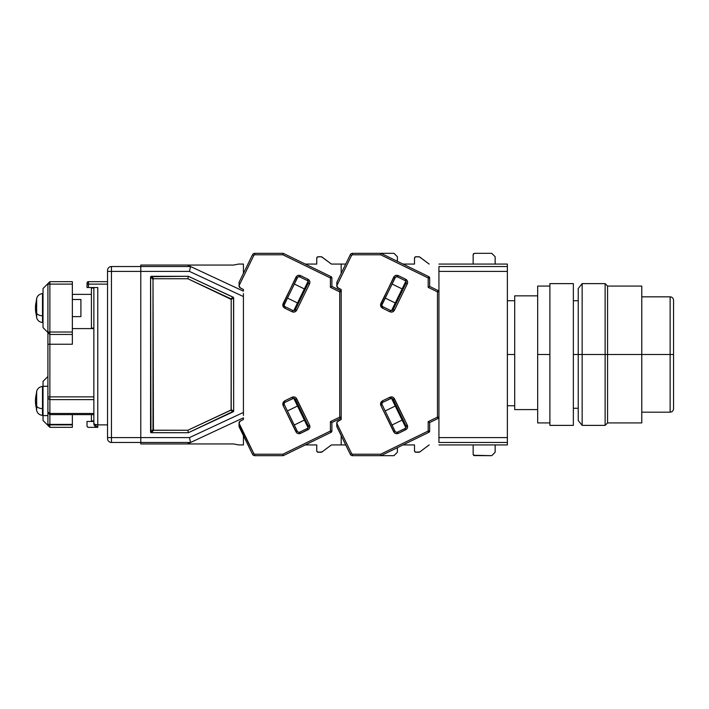 <?xml version="1.0" encoding="UTF-8"?>
<svg xmlns="http://www.w3.org/2000/svg" width="709" height="709" viewBox="0 0 709 709"><rect width="100%" height="100%" fill="white"/><g stroke="black" fill="none" stroke-linecap="round" stroke-linejoin="round"><path stroke-width="1.06" d="M578.234 354.5L573.351 354.5L578.234 354.5L578.234 420.481L578.234 354.5L582.151 354.5L578.234 354.5L578.234 288.519L578.234 354.5M507.369 405.734L514.699 405.734L507.369 405.734M514.699 354.5L507.369 354.5L514.699 354.5M438.933 264.076L507.369 264.076L438.933 264.076M507.369 266.522L507.369 264.076L507.369 266.522L438.933 266.522L438.933 271.405L507.369 271.405L507.369 266.522L438.933 266.522L438.933 442.478L507.369 442.478L507.369 437.595L438.933 437.595L438.933 442.478L507.369 442.478L507.369 444.924L507.369 437.595L438.933 437.595L438.933 271.405L507.369 271.405L507.369 437.595L507.369 266.522M438.933 444.924L507.369 444.924L438.933 444.924M514.699 409.589L537.67 409.589L514.699 409.589L514.699 295.848L514.699 409.589M670.129 354.5L641.778 354.5L670.129 354.5L670.129 296.823L670.129 354.5L673.55 354.5L673.55 300.244L673.55 408.756C673.337 410.83 672.203 411.964 670.129 412.177L670.129 296.823C672.203 297.036 673.337 298.17 673.55 300.244L673.55 408.756L673.55 354.5L670.129 354.5M641.778 422.927L641.778 354.5L607.569 354.5L641.778 354.5L641.778 422.927L607.569 422.927L607.569 354.5L607.569 422.927L605.123 425.373L605.123 354.5L605.123 425.373L582.151 425.373L582.151 354.5L582.151 425.373L578.234 420.481M605.123 354.5L582.151 354.5L607.569 354.5L605.123 354.5L605.123 283.627L605.123 354.5M641.778 286.073L641.778 354.5L641.778 286.073L607.569 286.073L607.569 354.5L607.569 286.073L605.123 283.627L582.151 283.627L582.151 354.5L582.151 283.627L578.234 288.519M573.351 283.627L549.892 283.627L549.892 425.373L573.351 425.373L573.351 283.627L573.351 425.373L549.892 425.373L549.892 354.5L537.67 354.5L537.67 422.927L537.67 354.5L549.892 354.5L549.892 283.627L573.351 283.627M537.67 286.073L537.67 354.5L537.67 286.073L549.892 286.073M396.234 432.18L396.774 432.26A1.959 1.959 0 0 0 397.625 432.056L398.272 433.376L397.625 432.056L405.096 428.413A1.959 1.959 0 0 0 406 425.799L407.312 425.161L406 425.799L393.141 399.442L406 425.799A1.959 1.959 0 0 1 405.096 428.413L397.625 432.056A1.959 1.959 0 0 1 395.01 431.161L382.16 404.804A1.959 1.959 0 0 1 381.956 403.944L380.494 403.944L380.839 405.442L382.16 404.804A1.959 1.959 0 0 1 383.055 402.189L391.262 398.352M396.136 276.847L397.625 276.944L398.272 275.624C396.313 274.906 394.789 275.429 393.699 277.201L395.01 277.839L393.699 277.201L380.494 305.056L381.017 306.873L382.417 308.131L389.879 311.774L382.417 308.131L383.055 306.811A1.959 1.959 0 0 1 381.956 305.056L380.494 305.056L382.417 308.131L383.055 306.811L390.526 310.453L389.879 311.774C391.838 312.492 393.362 311.969 394.461 310.196L407.312 283.839L406 283.201L393.141 309.558A1.959 1.959 0 0 1 390.526 310.453L383.055 306.811A1.959 1.959 0 0 1 382.16 304.196L380.839 303.558L380.494 305.056L381.956 305.056A1.959 1.959 0 0 1 382.16 304.196L395.471 277.237M418.895 452.253L415.961 452.253A1.462 1.462 0 0 1 414.499 450.791L415.403 452.147L419.772 451.961A1.462 1.462 0 0 1 418.895 452.253M415.961 256.747L418.895 256.747A1.462 1.462 0 0 1 419.772 257.039L429.158 264.076L419.365 256.818L415.403 256.853L414.499 258.209A1.462 1.462 0 0 1 415.961 256.747M473.577 253.751L474.055 253.432L473.151 254.788L473.151 264.076L473.151 254.788A1.462 1.462 0 0 1 474.613 253.326L491.727 253.326L495.148 256.747L491.727 253.326L474.613 253.326M474.613 455.674A1.462 1.462 0 0 1 473.151 454.212L473.151 444.924L473.151 454.212L474.055 455.568L491.727 455.674L473.577 455.249M495.148 452.253L491.727 455.674L495.148 452.253L495.148 444.924L495.148 452.253M414.499 264.076L414.499 258.209L414.499 264.076L403.031 264.076M414.499 444.924L414.499 450.791L414.499 444.924L403.031 444.924M336.784 426.269L336.784 423.184A2.446 2.446 0 0 1 338.158 420.986L341.18 419.506L337.156 421.882L336.819 426.605L350.29 454.301L351.611 453.663L336.784 423.264L351.611 453.663L350.29 454.301A2.446 2.446 0 0 0 352.488 455.674A2.446 2.446 0 0 1 350.29 454.301L336.784 426.269M495.148 256.747L495.148 264.076L495.148 256.747M419.772 451.961L429.158 444.924L419.772 451.961M438.933 291.878A1.462 1.462 180 0 0 438.109 290.557L437.471 291.878L438.109 290.557L429.654 286.427L429.654 277.972L428.183 277.972L428.83 276.661L380.981 253.326L352.488 253.326L352.488 254.788L351.611 255.337L350.29 254.699A2.446 2.446 0 0 1 352.488 253.326A2.446 2.446 0 0 0 350.29 254.699L336.935 282.085L350.29 254.699L351.611 255.337L336.784 285.736L338.158 288.014A2.446 2.446 0 0 1 336.784 285.816L336.935 282.085L336.784 285.736L351.611 255.337L352.488 254.788L380.644 254.788L428.183 277.972L429.654 277.972L428.83 276.661A1.462 1.462 180 0 1 429.654 277.972A1.462 1.462 0 0 0 428.83 276.661L428.183 277.972L428.183 287.349L437.471 291.878L438.933 291.878A1.462 1.462 0 0 0 438.109 290.557L438.933 291.878L437.471 291.878L437.471 417.122L438.109 418.443L429.654 422.573L428.183 421.651L428.183 431.028L428.83 432.339L429.654 431.028A1.462 1.462 0 0 1 428.83 432.339L380.981 455.674L380.644 454.212L352.488 454.212L351.611 453.663L352.488 454.212L352.488 455.674L380.981 455.674L428.83 432.339L429.654 431.028L429.654 422.573L438.109 418.443L438.933 417.122L438.109 418.443L437.471 417.122L428.183 421.651L429.654 422.573L429.654 431.028L428.183 431.028L380.644 454.212L380.981 455.674L393.965 455.674L352.488 455.674L352.488 454.212L380.644 454.212L428.183 431.028L429.654 431.028M391.519 310.648L405.858 281.243L391.519 310.648M395.259 302.973L385.155 298.046L395.259 302.973M392.015 283.99L402.118 288.918L392.015 283.99M385.155 410.954L395.259 406.027L385.155 410.954M402.118 420.082L392.015 425.01L402.118 420.082M405.858 427.757L391.519 398.352L405.858 427.757M396.774 432.26A1.959 1.959 0 0 1 395.01 431.161L393.699 431.799C394.789 433.571 396.313 434.094 398.272 433.376L405.743 429.734L405.096 428.413L405.743 429.734C407.507 428.635 408.038 427.11 407.312 425.161L394.461 398.804C393.362 397.031 391.838 396.508 389.879 397.226L382.417 400.869L380.494 403.944L381.956 403.944A1.959 1.959 0 0 1 383.055 402.189L382.417 400.869L383.055 402.189L390.526 398.547A1.959 1.959 0 0 1 393.141 399.442L394.461 398.804L393.141 399.442A1.959 1.959 0 0 0 390.526 398.547L389.879 397.226L390.526 398.547M342.412 438.144L340.843 434.936L342.412 438.144M438.933 417.122L437.471 417.122L438.933 417.122A1.462 1.462 0 0 1 438.109 418.443M340.843 274.064L338.042 279.816M336.935 282.085L336.784 282.731L336.935 282.085M381.965 304.941L395.01 277.839A1.959 1.959 0 0 1 397.625 276.944L405.096 280.587A1.959 1.959 0 0 1 406 283.201L393.141 309.558L391.926 310.577M392.024 398.449L392.68 398.839M337.59 287.632L341.18 289.494L341.18 419.506L341.18 417.122L340.355 418.443L331.892 422.573L330.429 421.651L330.429 431.028L331.068 432.339L331.892 431.028A1.462 1.462 0 0 1 331.068 432.339L283.228 455.674L282.891 454.212L254.726 454.212L253.849 453.663L239.03 423.184A2.446 2.446 0 0 1 240.395 420.986L243.426 419.506L239.837 421.368L239.03 424.186L253.849 453.663L252.537 454.301L253.849 453.663L254.726 454.212L254.726 455.674A2.446 2.446 0 0 1 252.537 454.301A2.446 2.446 0 0 0 254.726 455.674L283.228 455.674L331.068 432.339L331.892 431.028L331.892 422.573L340.355 418.443L341.18 417.122A1.462 1.462 0 0 1 340.355 418.443L339.717 417.122L340.355 418.443M438.109 290.557L429.654 286.427L428.183 287.349L428.183 277.972L380.644 254.788L352.488 254.788L352.488 253.326L380.981 253.326L380.644 254.788L380.981 253.326L393.965 253.326L397.394 256.747L393.965 253.326L380.981 253.326L428.83 276.661M428.83 432.339L428.183 431.028L428.183 421.651L437.471 417.122L437.471 291.878L428.183 287.349L429.654 286.427L429.654 277.972M393.141 309.558L394.461 310.196L393.141 309.558A1.959 1.959 0 0 1 390.526 310.453L389.879 311.774L391.12 312.111L392.494 311.933L394.461 310.196L407.312 283.839C408.029 281.89 407.507 280.356 405.743 279.266L398.272 275.624L397.625 276.944L405.096 280.587L405.743 279.266L405.096 280.587A1.959 1.959 0 0 1 406 283.201L407.312 283.839L407.648 282.599L407.471 281.225L405.743 279.266L398.272 275.624L395.657 275.464L394.461 276.173L380.839 303.558L382.16 304.196M395.01 277.839A1.959 1.959 0 0 1 397.625 276.944M380.839 405.442L393.699 431.799L395.01 431.161L382.16 404.804L380.839 405.442L380.494 403.944L381.017 402.127L382.417 400.869L389.879 397.226L392.494 397.067L393.69 397.776L407.312 425.161L407.471 427.775L406.762 428.972L398.272 433.376L395.657 433.536L394.461 432.827L380.839 405.442M336.784 285.816L336.872 286.489M338.158 288.014L341.18 289.494L341.18 419.506L341.18 417.122L339.717 417.122L330.429 421.651L331.892 422.573L331.892 431.028L330.429 431.028L282.891 454.212L283.228 455.674L254.726 455.674L254.726 454.212L282.891 454.212L330.429 431.028L331.892 431.028M298.48 432.18L299.012 432.26A1.959 1.959 0 0 0 299.872 432.056L300.519 433.376L299.872 432.056L307.343 428.413A1.959 1.959 0 0 0 308.238 425.799L309.558 425.161L308.238 425.799L295.387 399.442L308.238 425.799A1.959 1.959 0 0 1 307.343 428.413L299.872 432.056A1.959 1.959 0 0 1 297.257 431.161L284.398 404.804A1.959 1.959 0 0 1 284.203 403.944L282.74 403.944L283.086 405.442L284.398 404.804A1.959 1.959 0 0 1 285.302 402.189L293.508 398.352M298.383 276.847L299.872 276.944L300.519 275.624C298.56 274.906 297.036 275.429 295.937 277.201L297.257 277.839L295.937 277.201L282.74 305.056L283.254 306.873L284.663 308.131L292.126 311.774L284.663 308.131L285.302 306.811A1.959 1.959 0 0 1 284.203 305.056L282.74 305.056L284.663 308.131L285.302 306.811L292.773 310.453L292.126 311.774C294.084 312.492 295.609 311.969 296.699 310.196L309.558 283.839L308.238 283.201L295.387 309.558A1.959 1.959 0 0 1 292.773 310.453L285.302 306.811A1.959 1.959 0 0 1 284.398 304.196L283.086 303.558L282.74 305.056L284.203 305.056A1.959 1.959 0 0 1 284.398 304.196L297.718 277.237M321.142 452.253L318.208 452.253A1.462 1.462 0 0 1 316.746 450.791L317.65 452.147L322.019 451.961A1.462 1.462 0 0 1 321.142 452.253M318.208 256.747L321.142 256.747A1.462 1.462 0 0 1 322.019 257.039L331.404 264.076L345.717 264.076L331.404 264.076L321.602 256.818L317.65 256.853L316.746 258.209A1.462 1.462 0 0 1 318.208 256.747M397.394 452.253L393.965 455.674L397.394 452.253L397.394 447.671L397.394 452.253M316.746 264.076L316.746 258.209L316.746 264.076L305.278 264.076M316.746 444.924L316.746 450.791L316.746 444.924L305.278 444.924M239.03 426.269L239.03 424.186L239.172 426.915L252.537 454.301L239.03 426.269M397.394 256.747L397.394 261.329L397.394 256.747M322.019 451.961L331.404 444.924L341.18 444.924L331.404 444.924L322.019 451.961M345.717 444.924L341.18 444.924L345.717 444.924M341.18 291.878A1.462 1.462 180 0 0 340.355 290.557L339.717 291.878L340.355 290.557L331.892 286.427L331.892 277.972L330.429 277.972L331.068 276.661L283.228 253.326L254.726 253.326L254.726 254.788L253.849 255.337L252.537 254.699A2.446 2.446 0 0 1 254.726 253.326A2.446 2.446 0 0 0 252.537 254.699L239.172 282.085L252.537 254.699L253.849 255.337L239.03 285.736L240.395 288.014A2.446 2.446 0 0 1 239.03 285.816L239.172 282.085L239.03 285.736L253.849 255.337L254.726 254.788L282.891 254.788L330.429 277.972L331.892 277.972L331.068 276.661A1.462 1.462 180 0 1 331.892 277.972A1.462 1.462 0 0 0 331.068 276.661L330.429 277.972L330.429 287.349L339.717 291.878L341.18 291.878L341.18 289.494L341.18 291.878A1.462 1.462 0 0 0 340.355 290.557L341.18 291.878L339.717 291.878L339.717 417.122L341.18 417.122M293.765 310.648L308.105 281.243L293.765 310.648M297.505 302.973L287.402 298.046L297.505 302.973M294.262 283.99L304.365 288.918L294.262 283.99M287.402 410.954L297.505 406.027L287.402 410.954M304.365 420.082L294.262 425.01L304.365 420.082M308.105 427.757L293.765 398.352L308.105 427.757M299.012 432.26A1.959 1.959 0 0 1 297.257 431.161L295.937 431.799C297.036 433.571 298.56 434.094 300.519 433.376L307.981 429.734L307.343 428.413L307.981 429.734C309.753 428.635 310.276 427.11 309.558 425.161L296.699 398.804C295.609 397.031 294.084 396.508 292.126 397.226L284.663 400.869L282.74 403.944L284.203 403.944A1.959 1.959 0 0 1 285.302 402.189L284.663 400.869L285.302 402.189L292.773 398.547A1.959 1.959 0 0 1 295.387 399.442L296.699 398.804L295.387 399.442A1.959 1.959 0 0 0 292.773 398.547L292.126 397.226L292.773 398.547M244.649 438.144L243.09 434.936L244.649 438.144M341.18 444.924L341.18 435.627L341.18 444.924M341.18 273.373L341.18 264.076L341.18 273.373M244.649 270.856L240.28 279.816M239.172 282.085L239.03 282.731L239.172 282.085M284.212 304.941L297.257 277.839A1.959 1.959 0 0 1 299.872 276.944L307.343 280.587A1.959 1.959 0 0 1 308.238 283.201L295.387 309.558L294.164 310.577M294.262 398.449L294.926 398.839M240.395 288.014L243.426 289.494L243.426 291.177L190.553 266.522L190.234 267.949L190.553 266.522L140.781 266.522L140.781 265.051L140.781 266.522L111.455 266.522A3.908 3.908 0 0 0 107.546 270.43L107.546 438.57A3.908 3.908 0 0 0 111.455 442.478L111.455 437.595L107.546 437.595L111.455 437.595L111.455 271.405L107.546 271.405L107.546 438.57A3.908 3.908 0 0 0 111.455 442.478L140.781 442.478L140.781 437.595L111.455 437.595L111.455 442.478L140.781 442.478L140.781 443.949L140.781 442.478L190.553 442.478L187.406 443.949L140.781 443.949L233.651 443.949L238.534 444.924L243.426 444.924L238.534 444.924L233.651 443.949L187.406 443.949L190.553 442.478L189.463 437.595L111.455 437.595L111.455 266.522L111.455 271.405L140.781 271.405L140.781 437.595L140.781 266.522L111.455 266.522A3.908 3.908 0 0 0 107.546 270.43L107.546 271.405L189.463 271.405L190.234 267.949L189.463 271.405L140.781 271.405L140.781 266.522L190.553 266.522L190.234 267.949L190.553 266.522L187.406 265.051L243.426 291.177L243.426 289.494L239.837 287.632M340.355 290.557L331.892 286.427L330.429 287.349L330.429 277.972L282.891 254.788L254.726 254.788L254.726 253.326L283.228 253.326L282.891 254.788L283.228 253.326L331.068 276.661M331.068 432.339L330.429 431.028L330.429 421.651L339.717 417.122L339.717 291.878L330.429 287.349L331.892 286.427L331.892 277.972M295.387 309.558L296.699 310.196L295.387 309.558A1.959 1.959 0 0 1 292.773 310.453L292.126 311.774L293.366 312.111L294.74 311.933L296.699 310.196L309.558 283.839C310.276 281.89 309.753 280.356 307.981 279.266L300.519 275.624L299.872 276.944L307.343 280.587L307.981 279.266L307.343 280.587A1.959 1.959 0 0 1 308.238 283.201L309.558 283.839L309.895 282.599L309.718 281.225L307.981 279.266L300.519 275.624L297.904 275.464L296.708 276.173L283.086 303.558L284.398 304.196M297.257 277.839A1.959 1.959 0 0 1 299.872 276.944M283.086 405.442L295.937 431.799L297.257 431.161L284.398 404.804L283.086 405.442L282.74 403.944L283.254 402.127L284.663 400.869L292.126 397.226L294.74 397.067L295.937 397.776L309.558 425.161L309.718 427.775L309.009 428.972L300.519 433.376L297.904 433.536L296.708 432.827L283.086 405.442M239.03 285.816L239.119 286.489M72.353 316.622L80.906 316.622L80.906 299.508L72.353 299.508L80.906 299.508L80.906 316.622L72.353 316.622M42.487 322.294L42.487 308.069L43.027 308.069L42.487 308.069L42.487 322.506C39.509 322.187 37.568 320.592 36.664 317.738L35.45 308.078A39.101 33.022 0 0 1 36.664 299.898L35.45 308.078A39.101 33.022 0 0 0 36.664 316.232L36.664 298.4L35.45 308.06M42.487 415.155L42.487 400.931L43.027 400.931L42.487 400.931L42.487 415.377C39.509 415.049 37.568 413.462 36.664 410.6L35.45 400.948A39.101 33.022 0 0 1 36.664 392.768L35.45 400.948A39.101 33.022 0 0 0 36.664 409.102L36.664 391.262L35.45 400.931M36.664 391.324L36.664 406.115C37.577 407.64 39.518 408.49 42.487 408.668C39.518 408.49 37.577 407.64 36.664 406.115L36.664 410.546M43.027 386.467L42.487 386.494L42.487 400.931L42.487 386.706M36.664 298.454L36.664 313.245C37.577 314.769 39.518 315.62 42.487 315.806C39.518 315.62 37.577 314.769 36.664 313.245L36.664 317.676M43.027 293.597L42.487 293.623L42.487 308.069L42.487 293.845M43.027 386.272L47.911 386.272L43.027 386.272L43.027 381.38L43.027 420.481L43.027 386.272M47.911 376.497L43.027 381.38L47.911 376.497M47.911 332.503L43.027 327.62L43.027 288.519L43.027 327.62L49.869 334.462L72.353 334.462L72.353 332.016L49.869 332.016L49.869 334.462L49.869 332.016L47.911 332.016L49.869 334.462L49.869 344.237L47.911 344.237L47.911 284.114L47.911 332.016L49.869 332.016L49.869 281.668L47.911 283.627L47.911 284.114L72.353 284.114L72.353 281.668L49.869 281.668L47.911 283.627L47.911 284.114L49.869 284.114L49.869 332.016L72.353 332.016L72.353 344.237L49.869 344.237L49.869 334.462L72.353 334.462M72.353 414.623L72.353 424.886L49.869 424.886L49.869 427.332L72.353 427.332L72.353 424.886L47.911 424.886L47.911 424.399L49.869 424.399L49.869 424.886L47.911 424.886L49.869 427.332L49.869 424.399L47.911 424.399L47.911 412.665L49.869 414.623L49.869 424.399L72.353 424.399L72.353 427.332L49.869 427.332L47.911 425.373L47.911 415.598L43.027 415.598L47.911 415.598M47.911 283.627L43.027 288.519L47.911 283.627M49.869 281.668L49.869 284.114L72.353 284.114L72.353 332.016L72.353 281.668L49.869 281.668M43.027 420.481L47.911 425.373L43.027 420.481M47.911 412.089L47.911 412.665L47.911 412.089L49.869 413.471L47.911 412.089L47.911 398.254L49.869 399.637L49.869 396.872L47.911 396.872L47.911 412.089M72.353 414.809L72.353 424.399L49.869 424.399L49.869 413.471L49.869 414.623L47.911 412.665M47.911 332.734L47.911 398.254L49.869 399.637L93.863 399.637L49.869 399.637L49.869 413.471L49.869 344.237L47.911 344.237L47.911 396.872L93.863 396.872L49.869 396.872L49.869 344.237L72.353 344.237L72.353 334.648M47.911 412.886L47.911 425.338M91.417 414.623L91.417 420.978L93.863 420.978L91.417 420.978L91.417 414.623M49.869 414.623L93.863 414.623L49.869 414.623M93.863 413.471L49.869 413.471L93.863 413.471M91.417 294.377L72.353 294.377L91.417 294.377M91.417 288.022L91.417 328.107L93.863 328.107L91.417 328.107L91.417 288.022L93.863 288.022L91.417 288.022M93.863 328.595L72.353 328.595L93.863 328.595M93.863 423.415A3.908 3.908 0 0 0 94.155 424.913L95.006 426.18L93.863 423.415L93.863 287.535L93.863 423.415L95.006 424.452L97.771 424.886L107.546 424.886L97.771 424.886C95.396 424.797 94.093 424.31 93.863 423.415L94.155 424.913L97.771 427.332L97.771 424.886L97.771 427.332L88.483 427.332A1.462 1.462 0 0 1 87.012 425.861L87.012 424.274M87.012 287.535L88.483 287.535L88.483 284.114L87.446 284.291L88.483 284.114L88.483 281.668L87.127 282.581L87.012 287.535L87.012 284.726L87.012 287.535L96.273 287.535M87.012 421.465L87.012 425.861L87.012 421.465L93.863 421.465L87.012 421.465M87.446 426.898L88.483 427.332L87.446 426.898M87.127 426.419L87.012 425.861M95.006 426.18L97.771 427.332L95.006 426.18A3.908 3.908 0 0 0 97.771 427.332L88.483 427.332M97.771 287.535L97.771 424.886L94.146 424.886L97.771 424.886L97.771 287.535L88.483 287.535L88.483 281.668L107.546 281.668L88.483 281.668A1.462 1.462 0 0 0 87.012 283.139L88.483 281.668L87.012 283.139M107.546 284.114L88.483 284.114L107.546 284.114M87.925 281.783L87.446 282.102L87.925 281.783M153.002 279.435L153.693 278.743L187.841 278.743L231.205 299.402L231.099 409.97L187.841 430.257L153.41 430.212L153.002 279.435L150.556 276.989L150.556 432.011L153.002 429.565L153.693 430.257L151.247 432.703L188.381 432.703L233.252 411.778L230.806 410.227L231.205 409.598L233.651 411.158L233.651 297.842L231.205 299.402L230.806 298.773L233.252 297.222L188.381 276.297L187.841 278.743L230.806 298.773L233.545 297.47L231.205 299.402L231.205 409.598L233.545 411.53L230.806 410.227L187.841 430.257L188.381 432.703L187.841 430.257L153.693 430.257L151.247 432.703L150.556 432.011L153.002 429.565L153.002 279.435L150.556 276.989L151.247 276.297L153.693 278.743L153.002 279.435M140.781 265.051L187.406 265.051L140.781 265.051M188.381 276.297L151.247 276.297L153.693 278.743L187.841 278.743L188.381 276.297L233.545 297.47L233.651 411.158L188.381 432.703L150.964 432.658L150.6 276.696L188.381 276.297M190.553 442.478L243.426 417.823L190.553 442.478L140.781 442.478L140.781 437.595L189.463 437.595L190.234 441.051M238.525 264.076L233.624 265.051L187.406 265.051L233.624 265.051L238.525 264.076L243.426 264.076L243.426 273.373L243.426 264.076L238.525 264.076M243.426 415.43L243.426 412.434L189.463 437.595L243.426 412.434L243.426 296.566L189.463 271.405L243.426 296.566L243.426 293.57M243.426 417.823L243.426 419.506L243.426 417.823M243.426 435.627L243.426 444.924L243.426 435.627M150.556 276.989L151.247 276.297M150.742 432.517L150.556 432.011M243.426 414.499L243.426 294.501M573.351 408.269L578.234 408.269M507.369 300.731L514.699 300.731M514.699 295.848L537.67 295.848M573.351 300.731L578.234 300.731M641.778 412.177L670.129 412.177M641.778 296.823L670.129 296.823M549.892 422.927L537.67 422.927M43.027 322.533L42.487 322.506M43.027 415.403L42.487 415.377M42.487 386.494C39.509 386.813 37.568 388.408 36.664 391.262M42.487 293.623C39.509 293.951 37.568 295.538 36.664 298.4"/></g></svg>
